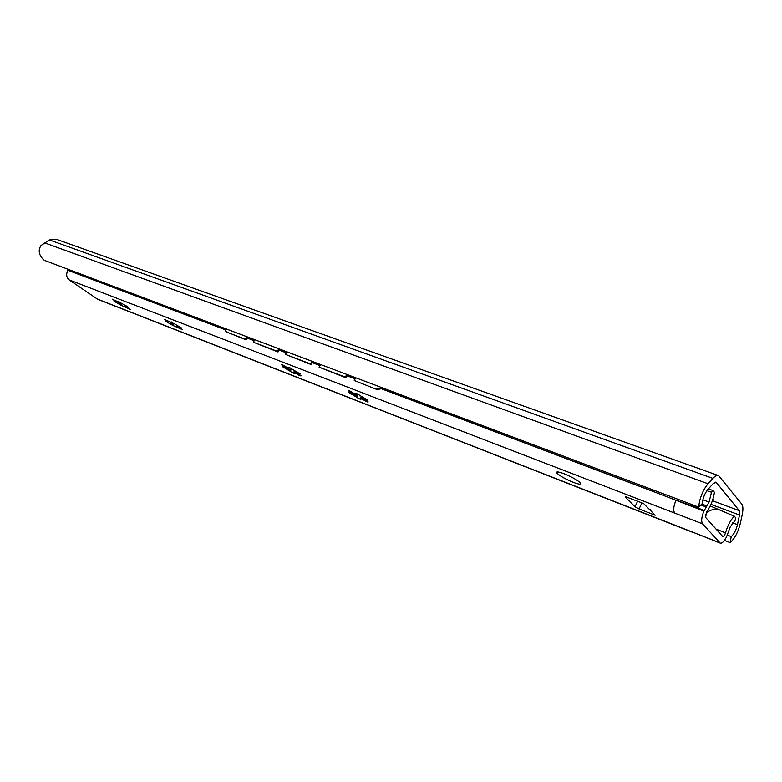 <?xml version="1.0" encoding="UTF-8"?>
<svg xmlns="http://www.w3.org/2000/svg" width="782" height="782" viewBox="0 0 782 782"><rect width="100%" height="100%" fill="white"/><g stroke="black" fill="none" stroke-linecap="round" stroke-linejoin="round"><path stroke-width="1.17" d="M44.056 260.074L43.499 259.663C38.826 254.952 37.986 250.24 40.977 245.548L49.413 239.937L56.333 239.272L718.384 475.554M727.309 535.093L731.199 536.589C734.005 534.174 736.097 530.196 737.465 524.644L739.489 515.035L710.955 504.38M45.102 260.621L698.678 507.127L702.304 503.54C702.852 498.114 704.719 493.413 707.896 489.454L713.448 483.305L716.312 482.474L739.273 510.675L739.489 515.035M708.365 488.965L712.91 490.49L714.455 492.347C713.282 499.63 710.74 506.071 706.83 511.663L705.55 517.342L722.773 536.599C723.741 536.628 724.65 535.396 725.481 532.894C727.602 525.602 730.544 520.04 734.318 516.198L735.715 517.88L735.09 520.401L730.3 526.775L726.586 536.755C724.23 541.427 722.099 543.539 720.202 543.089L702.549 523.832C701.043 521.359 701.503 517.117 703.917 511.105L709.059 502.034L711.503 492.249L712.91 490.49M712.979 498.955L713.526 499.6L712.852 499.356M698.678 507.127C699.626 498.085 702.735 490.294 708.003 483.745L712.871 478.379C715.119 475.955 717.035 475.045 718.609 475.632L741.756 504.087C743.086 505.983 743.252 509.434 742.245 514.448L740.486 522.816C738.237 531.936 734.797 538.534 730.153 542.62L731.199 536.589M724.464 540.401L730.153 542.62M247.894 337.11L246.203 339.906L245.489 339.241L246.995 336.768M245.489 339.241L227.249 332.321L225.499 330.913L224.874 328.42M277.297 351.304L253.319 342.203L278.001 351.968L277.297 351.304L278.812 348.772M253.319 342.203L254.815 339.72M310.532 363.904L285.469 354.402L311.216 364.578L310.532 363.904L312.067 361.313M285.469 354.402L286.994 351.851M383.718 388.331L377.002 389.544L354.226 380.482L355.781 377.794M376.347 388.869L382.642 387.931M345.292 377.09L319.076 367.149L345.967 377.765L345.292 377.09L346.837 374.422M319.076 367.149L320.61 364.529M246.203 339.906L226.467 331.91M377.002 389.544L354.226 380.482M278.001 351.968L279.712 349.104M311.216 364.578L312.956 361.646M345.967 377.765L347.716 374.754M97.789 299.34L69.051 279.839C66.372 277.473 65.971 274.277 67.848 270.249L68.376 269.399M710.222 505.964L734.318 516.198M69.051 279.839L674.68 513.1C673.067 510.548 673.498 506.277 675.98 500.275L652.97 491.419L653.703 490.167M676.039 500.148L704.25 510.392M675.98 500.275L703.917 511.105M683.732 501.487L683.263 502.66M706.899 490.695L711.503 492.249M573.294 482.357C565.757 479.239 560.362 476.238 557.126 473.364C555.562 471.351 557.84 471.458 563.969 473.706C571.534 476.815 576.969 479.825 580.254 482.729C581.837 484.781 579.521 484.664 573.294 482.357M625.463 496.678L643.586 503.51L649.04 509.033L651.181 510.099L649.832 509.835L655.15 515.23L639.06 508.955L641.905 502.924L640.507 502.318M625.277 497.088L635.013 506.736L639.06 508.955M126.87 307.316L130.281 309.369L120.878 305.175L114.035 301.207L116.44 302.106L115.677 301.246L112.217 299.174L121.669 303.377L128.571 307.385L126.127 306.466L126.87 307.316M179.293 327.717L182.744 329.779L172.793 325.41L165.794 321.324L168.384 322.272L167.729 321.431L164.24 319.339L174.249 323.728L181.287 327.844L178.667 326.886L179.293 327.717M297.59 373.737L301.09 375.819C300.259 375.986 298.665 375.243 296.31 373.571L293.553 372.496L294.599 373.288C293.739 373.444 292.145 372.691 289.829 371.03L282.537 366.719L285.557 367.765L285.186 366.983L281.647 364.871C282.478 364.695 284.071 365.448 286.447 367.139L289.213 368.205L288.147 367.393C289.008 367.227 290.621 367.99 292.976 369.681L300.327 374.031L297.258 372.975L297.688 373.561M364.656 399.837L368.185 401.909C367.364 402.153 365.702 401.401 363.19 399.641L360.14 398.419L361.098 399.152C360.277 399.387 358.615 398.634 356.123 396.885L348.684 392.437L351.978 393.551L351.802 392.808L348.234 390.707C349.055 390.453 350.727 391.215 353.249 392.994L356.309 394.216L355.331 393.454C356.142 393.199 357.824 393.962 360.375 395.751L367.872 400.237L364.813 399.534M650.79 510.812L655.15 515.23M645.981 505.934L649.832 509.835M705.266 515.885C706.156 512.112 709.841 509.815 716.302 508.984M125.589 305.518L124.24 305.938L126.469 306.749M126.41 306.779L126.117 307.316M118.854 301.588L118.581 302.077M116.117 301.002L116.44 302.106M119.069 301.696L118.659 302.917L121.581 304.609L121.278 305.136M118.659 302.917L118.365 303.445M124.24 305.938L123.937 306.466M126.42 305.948L126.127 306.466M121.581 304.609L121.601 303.875M177.749 325.732L176.351 326.192L178.834 327.032M178.97 326.329L178.667 326.886M178.697 327.111L178.394 327.668M171.248 321.852L170.955 322.38M168.042 321.031L168.384 322.272M170.896 322.35L170.584 323.074L173.565 324.813L173.262 325.361M170.584 323.074L170.28 323.621M176.351 326.192L176.048 326.749M173.565 324.813L173.829 323.347M295.156 371.411L293.866 371.89L296.632 372.965L296.31 373.571M297.258 372.975L297.678 372.34M289.536 367.608L289.213 368.205M285.43 366.533L285.557 367.765M285.498 366.406L285.186 366.983M287.923 367.657L287.698 368.527L290.806 370.365L290.484 370.971M287.698 368.527L287.375 369.133M293.866 371.89L293.553 372.496M290.806 370.365L291.1 368.39M285.88 367.159L285.625 366.484M361.9 397.178L360.463 397.784L363.581 398.869L363.19 399.641M364.52 399.113L364.998 398.449M363.483 398.957L363.151 399.592M359.847 395.301L359.573 395.829M356.641 393.571L356.309 394.216M351.978 392.456L351.978 393.551M352.115 392.144L351.802 392.808M354.236 393.356L354.06 394.284L357.237 396.181L356.905 396.816M354.06 394.284L353.738 394.93M360.463 397.784L360.14 398.419M357.237 396.181L357.491 393.952M352.311 392.916L352.066 392.29M701.816 504.019L706.899 505.993M732.597 522.796L737.465 524.644M739.273 510.675L712.402 500.705M716.312 482.474L715.217 482.083M44.33 242.762L708.003 483.745M49.413 239.937L712.871 478.379M227.963 332.976L227.249 332.321M67.848 270.249L224.981 329.642M247.308 338.088L254.228 340.698M279.115 350.111L286.388 352.858M312.35 362.672L320.004 365.565M347.1 375.81L355.175 378.859M382.349 389.133L652.97 491.419M67.887 270.171L224.962 329.525M247.366 337.99L254.277 340.61M279.174 350.013L286.447 352.76M312.409 362.574L320.063 365.468M347.159 375.712L355.233 378.762M382.496 389.065L653.029 491.301M674.68 513.1L702.549 523.832M96.87 298.861L719.733 542.737M557.546 472.494L556.618 472.142M635.013 506.736L637.623 501.203M715.999 529.072L725.481 532.894M692.657 532.141L720.154 543.07M700.848 504.986L706.214 507M702.871 499.825L709.059 502.034M557.126 473.364L557.82 471.927M557.527 472.543L556.588 472.181M116.039 300.943L115.756 301.461M168.12 321.167L167.817 321.725M173.887 323.396L173.565 323.992M285.596 366.856L285.274 367.462M291.197 368.439L290.728 369.319M352.183 392.769L351.851 393.405M357.609 394.011L357.11 394.978M97.603 299.262L693.155 532.503"/></g></svg>
